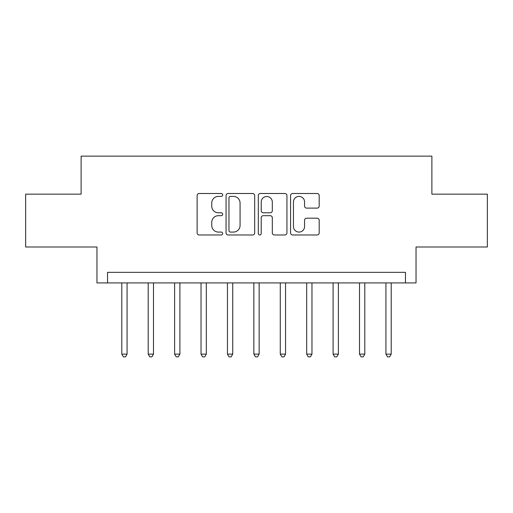<?xml version="1.0" encoding="UTF-8"?>
<svg xmlns="http://www.w3.org/2000/svg" width="513" height="513" viewBox="0 0 513 513"><rect width="100%" height="100%" fill="white"/><g stroke="black" fill="none" stroke-linecap="round" stroke-linejoin="round"><path stroke-width="0.77" d="M222.693 194.953A1.449 1.449 0 0 0 221.238 193.497L199.204 193.497A2.071 2.071 0 0 0 197.127 195.575L197.127 232.908A2.071 2.071 0 0 0 199.204 234.98L221.238 234.98A1.449 1.449 0 0 0 222.693 233.53A1.449 1.449 0 0 0 221.238 232.075L218.391 232.075A6.637 6.637 0 0 1 211.754 225.438L211.754 222.328A6.637 6.637 0 0 1 218.391 215.691L221.238 215.691A1.449 1.449 0 0 0 222.693 214.242A1.449 1.449 0 0 0 221.238 212.786L218.391 212.786A6.637 6.637 0 0 1 211.754 206.149L211.754 203.039A6.637 6.637 0 0 1 218.391 196.402L221.238 196.402A1.449 1.449 0 0 0 222.693 194.953M317.117 208.118A2.071 2.071 0 0 0 319.189 206.046L319.189 195.575A2.071 2.071 0 0 0 317.117 193.497L292.641 193.497A2.071 2.071 0 0 0 290.57 195.575L290.57 232.908A2.071 2.071 0 0 0 292.641 234.98L317.117 234.98A2.071 2.071 0 0 0 319.189 232.908L319.189 220.257A2.071 2.071 0 0 0 317.117 218.179L306.639 218.179A2.071 2.071 0 0 0 304.568 220.257L304.568 226.528A5.547 5.547 0 0 1 299.021 232.075A5.547 5.547 0 0 1 293.468 226.528L293.468 201.949A5.547 5.547 0 0 1 299.021 196.402A5.547 5.547 0 0 1 304.568 201.949L304.568 206.046A2.071 2.071 0 0 0 306.639 208.118L317.117 208.118M405.469 282.913L416.037 282.913L416.037 246.99L487.35 246.99L487.35 194.164L431.882 194.164L431.882 156.132L81.118 156.132L81.118 194.164L25.65 194.164L25.65 246.99L96.963 246.99L96.963 282.913L405.469 282.913L405.469 272.345L107.531 272.345L107.531 282.913M254.685 195.575A2.071 2.071 0 0 0 252.614 193.497L228.138 193.497A2.071 2.071 0 0 0 226.06 195.575L226.06 232.908A2.071 2.071 0 0 0 228.138 234.98L252.614 234.98A2.071 2.071 0 0 0 254.685 232.908L254.685 195.575M260.386 193.497L284.862 193.497A2.071 2.071 0 0 1 286.94 195.575L286.94 232.908A2.071 2.071 0 0 1 284.862 234.98L274.391 234.98A2.071 2.071 0 0 1 272.313 232.908L272.313 217.762A2.071 2.071 0 0 0 270.242 215.691L263.291 215.691A2.071 2.071 0 0 0 261.22 217.762L261.22 233.53A1.449 1.449 0 0 1 259.764 234.98A1.449 1.449 0 0 1 258.315 233.53L258.315 195.575A2.071 2.071 0 0 1 260.386 193.497M230.42 196.402A1.449 1.449 0 0 0 228.965 197.851L228.965 230.626A1.449 1.449 0 0 0 230.42 232.075L233.428 232.075A6.637 6.637 0 0 0 240.065 225.438L240.065 203.039A6.637 6.637 0 0 0 233.428 196.402L230.42 196.402M272.313 202.051A5.547 5.547 0 0 0 266.766 196.505A5.547 5.547 0 0 0 261.22 202.051L261.22 210.715A2.071 2.071 0 0 0 263.291 212.786L270.242 212.786A2.071 2.071 0 0 0 272.313 210.715L272.313 202.051M121.793 282.913L121.793 354.124L127.077 354.124L127.077 282.913M127.077 354.124L125.493 356.868L123.377 356.868L121.793 354.124M148.206 282.913L148.206 354.124L153.49 354.124L153.49 282.913M153.49 354.124L151.906 356.868L149.79 356.868L148.206 354.124M174.619 282.913L174.619 354.124L179.903 354.124L179.903 282.913M179.903 354.124L178.319 356.868L176.203 356.868L174.619 354.124M201.032 282.913L201.032 354.124L206.316 354.124L206.316 282.913M206.316 354.124L204.732 356.868L202.616 356.868L201.032 354.124M227.445 282.913L227.445 354.124L232.729 354.124L232.729 282.913M232.729 354.124L231.145 356.868L229.029 356.868L227.445 354.124M253.858 282.913L253.858 354.124L259.142 354.124L259.142 282.913M259.142 354.124L257.558 356.868L255.442 356.868L253.858 354.124M280.271 282.913L280.271 354.124L285.555 354.124L285.555 282.913M285.555 354.124L283.971 356.868L281.855 356.868L280.271 354.124M306.684 282.913L306.684 354.124L311.968 354.124L311.968 282.913M311.968 354.124L310.384 356.868L308.268 356.868L306.684 354.124M333.097 282.913L333.097 354.124L338.381 354.124L338.381 282.913M338.381 354.124L336.797 356.868L334.681 356.868L333.097 354.124M359.51 282.913L359.51 354.124L364.794 354.124L364.794 282.913M364.794 354.124L363.21 356.868L361.094 356.868L359.51 354.124M385.923 282.913L385.923 354.124L391.207 354.124L391.207 282.913M391.207 354.124L389.623 356.868L387.507 356.868L385.923 354.124"/></g></svg>
